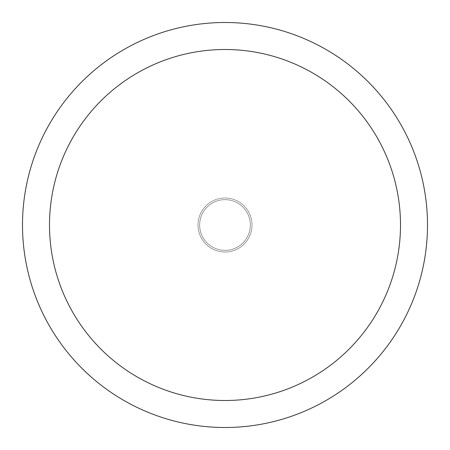 <?xml version="1.0" encoding="UTF-8"?>
<svg xmlns="http://www.w3.org/2000/svg" width="450" height="450" viewBox="0 0 450 450"><rect width="100%" height="100%" fill="white"/><g stroke="black" fill="none" stroke-linecap="round" stroke-linejoin="round"><path stroke-width="0.34" stroke-dasharray="2.25 1.69" d="M427.5 225A202.5 202.5 0 0 1 225 427.5A202.5 202.5 0 0 1 22.5 225A202.5 202.5 0 0 1 225 22.5A202.5 202.5 0 0 1 427.5 225M250.352 225A25.352 25.352 0 0 0 225 199.648A25.352 25.352 0 0 0 199.648 225A25.352 25.352 0 0 0 225 250.352A25.352 25.352 0 0 0 250.352 225A25.352 25.352 0 0 0 225 199.648A25.352 25.352 0 0 0 199.648 225A25.352 25.352 0 0 0 225 250.352A25.352 25.352 0 0 0 250.352 225A25.352 25.352 0 0 0 225 199.648A25.352 25.352 0 0 0 199.648 225A25.352 25.352 0 0 0 225 250.352A25.352 25.352 0 0 0 250.352 225M198 225A27 27 0 0 0 225 252A27 27 0 0 0 252 225A27 27 0 0 1 225 252A27 27 0 0 1 198 225A27 27 0 0 1 225 198A27 27 0 0 1 252 225A27 27 0 0 0 225 198A27 27 0 0 0 198 225A27 27 0 0 0 225 252A27 27 0 0 0 252 225"/><path stroke-width="0.67" d="M22.5 225A202.5 202.5 0 0 0 225 427.5A202.5 202.5 0 0 0 427.5 225A202.5 202.5 0 0 0 225 22.5A202.5 202.5 0 0 0 22.5 225M400.5 225A175.5 175.5 0 0 1 225 400.5A175.5 175.5 0 0 1 49.5 225A175.5 175.5 0 0 1 225 49.5A175.5 175.5 0 0 1 400.5 225"/></g></svg>

